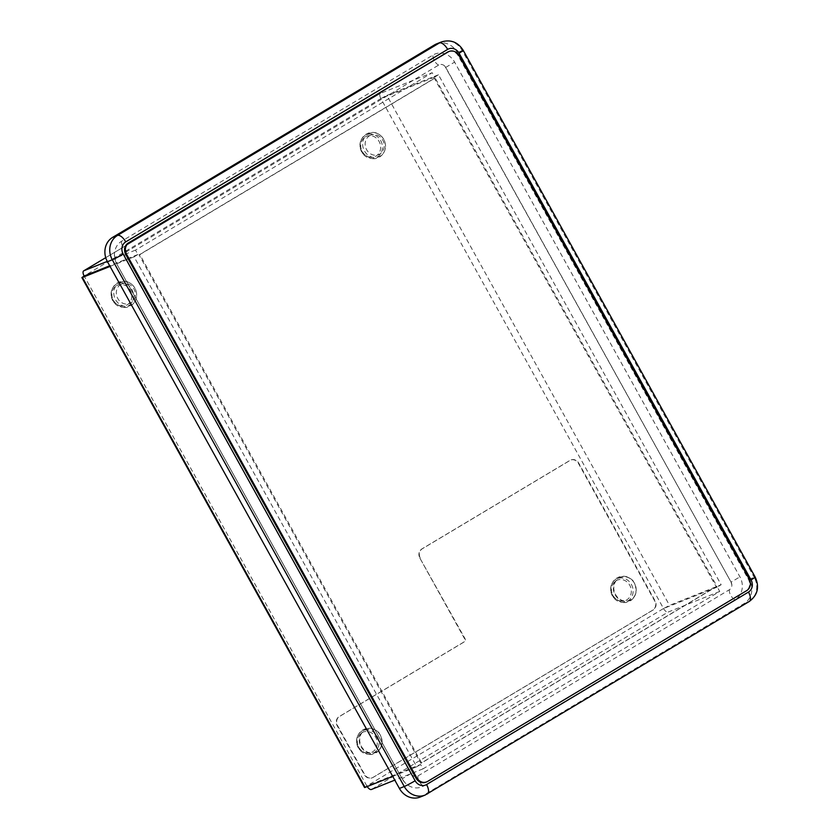 <?xml version="1.0" encoding="UTF-8"?>
<svg xmlns="http://www.w3.org/2000/svg" width="839" height="839" viewBox="0 0 839 839"><rect width="100%" height="100%" fill="white"/><g stroke="black" fill="none" stroke-linecap="round" stroke-linejoin="round"><path stroke-width="0.63" stroke-dasharray="4.2 3.15" d="M411.016 773.527L402.154 778.812L116.831 264.065L402.164 778.823A17.21 15.312 68.2 0 0 404.671 782.336A17.21 15.312 68.2 0 0 423.664 785.965L735.079 599.759A17.21 15.312 68.2 0 0 739.925 576.865L454.602 62.117A17.21 15.312 68.2 0 0 433.092 54.975L121.676 241.181A17.21 15.312 68.2 0 0 114.429 255.297A17.21 15.312 68.2 0 0 116.831 264.075L125.682 258.79A5.642 5.024 -111.8 0 1 127.276 251.27L438.692 65.064A5.642 5.024 -111.8 0 1 444.922 66.26A5.642 5.024 -111.8 0 1 445.75 67.414L731.073 582.151A5.642 5.024 -111.8 0 1 731.86 585.035A5.642 5.024 -111.8 0 1 729.479 589.67L418.063 775.876A5.642 5.024 -111.8 0 1 411.016 773.527L125.682 258.79M139.83 254.584L435.147 77.996L716.936 586.356L421.618 762.945L139.83 254.584L139.054 254.888L420.842 763.249L716.16 586.671L434.371 78.31L139.054 254.888M419.888 558.103L464.68 638.909A2.286 2.035 68.2 0 1 464.03 641.95L339.113 716.642A6.859 6.104 -111.8 0 0 337.184 725.766L364.283 774.649A6.859 6.104 -111.8 0 0 372.076 777.879A6.859 6.104 -111.8 0 0 372.852 777.491L652.773 610.121A6.859 6.104 -111.8 0 0 654.703 600.997L578.396 463.327A6.859 6.104 -111.8 0 0 570.604 460.097A6.859 6.104 -111.8 0 0 569.828 460.485L421.818 548.979A6.859 6.104 -111.8 0 0 419.888 558.103L465.068 638.752A2.286 2.035 -111.8 0 1 464.418 641.793L339.501 716.485A6.859 6.104 68.2 0 0 337.572 725.609L364.671 774.491A6.859 6.104 68.2 0 0 372.464 777.722A6.859 6.104 68.2 0 0 373.24 777.334L653.162 609.963A6.859 6.104 68.2 0 0 655.091 600.839L578.784 463.17A6.859 6.104 68.2 0 0 570.992 459.94A6.859 6.104 68.2 0 0 570.216 460.328L422.206 548.832A6.859 6.104 68.2 0 0 420.276 557.956M630.959 599.686A12.354 10.98 -111.8 0 1 613.812 588.412A12.354 10.98 -111.8 0 1 630.183 578.616A12.354 10.98 -111.8 0 1 630.959 599.686M376.858 751.618A12.354 10.98 -111.8 0 1 359.711 740.344A12.354 10.98 -111.8 0 1 376.082 730.559A12.354 10.98 -111.8 0 1 376.858 751.618M448.351 51.745A8.684 7.729 -111.8 0 1 458.22 55.835L748.409 579.361A8.684 7.729 -111.8 0 1 745.965 590.918L426.852 781.728A8.684 7.729 -111.8 0 1 425.876 782.21M369.59 135.708A10.519 9.355 -111.8 0 1 384.199 145.315A10.519 9.355 -111.8 0 1 370.251 153.652A10.519 9.355 -111.8 0 1 369.59 135.708M120.743 284.505A10.519 9.355 -111.8 0 1 135.352 294.111A10.519 9.355 -111.8 0 1 121.403 302.449A10.519 9.355 -111.8 0 1 120.743 284.505M420.58 764.465L416.731 766.773L134.062 256.818L137.911 254.511L135.478 250.127L432.19 72.699L434.623 77.094L438.472 74.786L721.152 584.741L717.303 587.048L719.736 591.432L423.013 768.86L420.58 764.465L366.832 785.954L364.566 787.538M416.731 766.773L392.715 776.369M137.911 254.511L109.699 265.785M135.478 250.127L107.266 261.401M717.303 587.048L663.544 608.527L669.532 605.38L721.152 584.741M438.472 74.786L386.863 95.426L669.532 605.38M434.623 77.094L380.875 98.572L386.863 95.426M366.832 785.954L84.152 276L380.875 98.572L663.544 608.527L366.832 785.954A5.034 2.276 -120.9 0 0 367.199 786.562M423.013 768.86L394.802 780.134M719.736 591.432L668.117 612.071L371.394 789.489M663.544 608.527A5.034 2.276 -120.9 0 0 668.117 612.071M134.062 256.818L110.045 266.414M380.875 98.572A5.034 2.276 59.1 0 1 380.424 93.402A5.034 2.276 59.1 0 1 380.581 93.328L432.19 72.699M716.936 586.356L716.16 586.671M421.618 762.945L420.842 763.249M435.147 77.996L434.371 78.31M436.563 43.89A18.29 16.266 -111.8 0 1 457.349 52.5L749.311 579.214A18.29 16.266 -111.8 0 1 744.162 603.545L422.248 796.033A18.29 16.266 -111.8 0 1 420.192 797.05M402.154 778.812L404.671 782.336M127.276 251.27A6.397 2.895 59.1 0 1 122.924 246.844A6.397 2.895 59.1 0 1 121.676 241.181M438.692 65.064A6.397 2.895 59.1 0 1 434.34 60.639A6.397 2.895 59.1 0 1 433.092 54.975M445.75 67.414L454.602 62.117M418.063 775.876A6.397 2.895 -120.9 0 0 419.311 781.539A6.397 2.895 -120.9 0 0 423.664 785.965M729.479 589.67A6.397 2.895 -120.9 0 0 730.727 595.333A6.397 2.895 -120.9 0 0 735.079 599.759M731.86 585.035L731.063 582.14L739.925 576.865M426.852 781.728L427.628 781.413M746.741 590.604L745.965 590.918M748.409 579.361L749.185 579.046M458.996 55.531L458.22 55.835M618.658 577.956A12.637 11.243 -111.8 0 1 630.288 578.595A12.637 11.243 -111.8 0 1 634.441 583.21A12.637 11.243 -111.8 0 1 635.931 592.712A12.637 11.243 -111.8 0 1 630.886 600.021A12.637 11.243 -111.8 0 1 615.102 594.767A12.637 11.243 -111.8 0 1 618.658 577.956M631.389 584.458A12.417 11.043 -111.8 0 1 628.673 600.451A12.417 11.043 -111.8 0 1 613.529 597.567A12.417 11.043 -111.8 0 1 610.719 590.509A12.417 11.043 -111.8 0 1 615.878 579.309A12.417 11.043 -111.8 0 1 631.389 584.458M616.057 580.745A10.991 9.774 -111.8 0 1 629.795 585.307A10.991 9.774 -111.8 0 1 626.702 599.937A10.991 9.774 -111.8 0 1 612.963 595.375A10.991 9.774 -111.8 0 1 616.057 580.745M367.964 134.104A12.637 11.243 -111.8 0 1 379.595 134.733A12.637 11.243 -111.8 0 1 383.748 139.347A12.637 11.243 -111.8 0 1 385.237 148.86A12.637 11.243 -111.8 0 1 367.472 154.68A12.637 11.243 -111.8 0 1 367.964 134.104M380.696 140.606A12.417 11.043 -111.8 0 1 377.98 156.599A12.417 11.043 -111.8 0 1 362.836 153.715A12.417 11.043 -111.8 0 1 360.025 146.657A12.417 11.043 -111.8 0 1 365.185 135.446A12.417 11.043 -111.8 0 1 380.696 140.606M365.364 136.893A10.991 9.774 -111.8 0 1 379.102 141.455A10.991 9.774 -111.8 0 1 376.008 156.085A10.991 9.774 -111.8 0 1 362.27 151.513A10.991 9.774 -111.8 0 1 365.364 136.893M364.556 729.899A12.637 11.243 -111.8 0 1 376.187 730.538A12.637 11.243 -111.8 0 1 380.34 735.142A12.637 11.243 -111.8 0 1 381.829 744.654A12.637 11.243 -111.8 0 1 376.784 751.954A12.637 11.243 -111.8 0 1 361.001 746.71A12.637 11.243 -111.8 0 1 364.556 729.899M377.288 736.401A12.417 11.043 -111.8 0 1 374.572 752.394A12.417 11.043 -111.8 0 1 359.438 749.51A12.417 11.043 -111.8 0 1 356.617 742.452A12.417 11.043 -111.8 0 1 361.777 731.241A12.417 11.043 -111.8 0 1 377.288 736.401M361.955 732.688A10.991 9.774 -111.8 0 1 375.694 737.25A10.991 9.774 -111.8 0 1 372.6 751.88A10.991 9.774 -111.8 0 1 358.861 747.318A10.991 9.774 -111.8 0 1 361.955 732.688M119.117 282.9A12.637 11.243 -111.8 0 1 130.737 283.54A12.637 11.243 -111.8 0 1 134.901 288.144A12.637 11.243 -111.8 0 1 136.379 297.656A12.637 11.243 -111.8 0 1 118.624 303.487A12.637 11.243 -111.8 0 1 119.117 282.9M131.838 289.403A12.417 11.043 -111.8 0 1 129.122 305.396A12.417 11.043 -111.8 0 1 113.989 302.512A12.417 11.043 -111.8 0 1 111.168 295.454A12.417 11.043 -111.8 0 1 116.327 284.243A12.417 11.043 -111.8 0 1 131.838 289.403M116.516 285.69A10.991 9.774 -111.8 0 1 130.244 290.252A10.991 9.774 -111.8 0 1 127.15 304.882A10.991 9.774 -111.8 0 1 113.412 300.32A10.991 9.774 -111.8 0 1 116.516 285.69M380.424 93.402L105.735 257.657L380.581 93.328M755.163 577.033A9.145 0.587 -29 0 0 754.167 577.274L462.205 50.56A18.29 16.266 68.2 0 0 441.419 41.95M749.279 601.469A9.145 4.143 59.1 0 1 749.017 601.605A18.29 16.266 68.2 0 0 754.167 577.274L749.311 579.214M463.201 50.309A9.145 0.587 -29 0 0 462.205 50.56L457.349 52.5M427.376 793.956A9.145 4.143 59.1 0 1 427.103 794.093L749.017 601.605L744.162 603.545M425.037 795.11A18.29 16.266 68.2 0 0 427.103 794.093L422.248 796.033M114.429 255.297L116.831 264.065M731.063 582.14L444.922 66.26M630.288 578.595C634.263 580.63 636.151 585.339 635.931 592.712C635.071 596.435 633.036 599.235 629.816 601.133L625.81 602.538L621.898 602.559L613.54 597.567L610.719 590.509C610.603 576.519 624.006 573.467 630.288 578.595M379.595 134.733C384.272 138.33 386.15 143.029 385.237 148.86C384.377 152.572 382.343 155.383 379.123 157.271L375.117 158.686L371.205 158.707L362.847 153.715L360.025 146.657C359.91 132.667 373.313 129.605 379.595 134.733M376.187 730.538C380.161 732.573 382.049 737.282 381.829 744.654C380.969 748.367 378.934 751.178 375.715 753.065L371.708 754.481L367.797 754.502L359.438 749.51L356.617 742.452C356.502 728.462 369.905 725.399 376.187 730.538M130.737 283.54C135.415 287.127 137.302 291.836 136.379 297.656C135.53 301.369 133.485 304.179 130.276 306.067L126.27 307.483L122.347 307.504L113.989 302.512L111.168 295.454C111.063 281.464 124.455 278.401 130.737 283.54"/><path stroke-width="1.26" d="M416.784 777.816L126.584 254.29A8.684 7.729 68.2 0 1 129.028 242.733L448.141 51.924A8.684 7.729 68.2 0 1 449.127 51.441A8.684 7.729 68.2 0 1 458.996 55.531L749.185 579.046A8.684 7.729 68.2 0 1 746.741 590.604L427.628 781.413A8.684 7.729 68.2 0 1 426.652 781.906A8.684 7.729 68.2 0 1 416.784 777.816L416.008 778.12L125.808 254.595A8.684 7.729 -111.8 0 1 128.252 243.037L447.365 52.228A8.684 7.729 -111.8 0 1 448.351 51.745L449.127 51.441M426.652 781.906L425.876 782.21A8.684 7.729 -111.8 0 1 416.008 778.12M392.715 776.369L365.112 787.402L82.442 277.447L81.886 277.583L84.152 276A5.034 2.276 59.1 0 1 83.711 270.829A5.034 2.276 59.1 0 1 83.858 270.756L105.735 257.667L83.711 270.829M81.886 277.583L364.566 787.538L365.112 787.402M109.699 265.785L84.152 276M107.266 261.401L83.858 270.756M367.199 786.562A5.034 2.276 -120.9 0 0 371.394 789.489L394.802 780.134M110.045 266.414L82.442 277.447M425.037 795.11L420.192 797.05A18.29 16.266 -111.8 0 1 399.406 788.44L107.444 261.726A18.29 16.266 -111.8 0 1 112.594 237.395L434.508 44.907A18.29 16.266 -111.8 0 1 436.563 43.89L441.419 41.95A18.29 16.266 68.2 0 0 439.363 42.967L117.45 235.455A18.29 16.266 68.2 0 0 112.3 259.786L404.262 786.5A18.29 16.266 68.2 0 0 425.037 795.11L749.279 601.469A9.145 4.143 59.1 0 0 748.472 592.072A9.145 8.128 68.2 0 0 751.052 579.906L459.08 53.193A9.145 8.128 68.2 0 0 447.659 49.396L125.745 241.884A9.145 8.128 68.2 0 0 123.176 254.049L415.137 780.763A9.145 8.128 68.2 0 0 426.558 784.559L748.472 592.072M125.808 254.595L126.584 254.29M447.365 52.228L448.141 51.924M129.028 242.733L128.252 243.037M751.052 579.906A9.145 0.587 -29 0 0 755.163 577.033C759.662 586.954 757.701 595.103 749.279 601.469M459.08 53.193A9.145 0.587 -29 0 0 463.201 50.309L755.163 577.033M447.659 49.396A9.145 4.143 -120.9 0 0 439.363 42.967L434.508 44.907M125.745 241.884A9.145 4.143 -120.9 0 0 117.45 235.455L112.594 237.395M123.176 254.049A9.145 0.587 151 0 1 112.3 259.786L107.444 261.726M415.137 780.763A9.145 0.587 151 0 1 404.262 786.5L399.406 788.44M426.558 784.559A9.145 4.143 59.1 0 1 427.376 793.956M441.419 41.95C450.606 39.223 457.874 42.002 463.201 50.309"/></g></svg>
